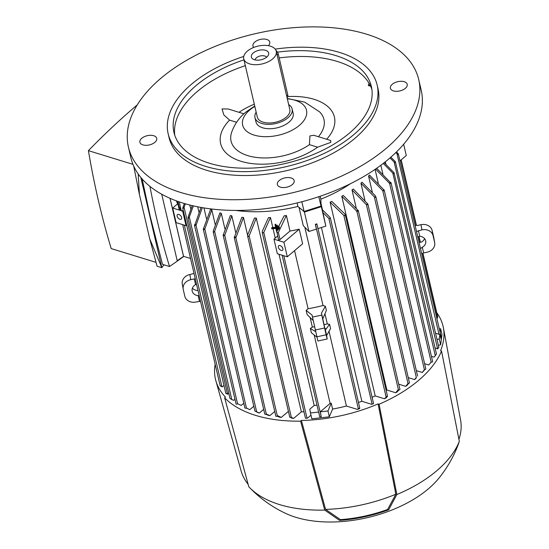 <?xml version="1.0" encoding="UTF-8"?>
<svg xmlns="http://www.w3.org/2000/svg" width="549" height="549" viewBox="0 0 549 549"><rect width="100%" height="100%" fill="white"/><g stroke="black" fill="none" stroke-linecap="round" stroke-linejoin="round"><path stroke-width="0.82" d="M181.156 210.651L172.709 208.05L176.099 222.619L186.042 225.68L186.674 225.145M172.709 208.05L177.574 203.912M178.809 214.439A2.978 1.709 49.6 0 1 181.287 216.642A2.978 1.709 49.6 0 1 181.307 219.133A2.978 1.709 49.6 0 1 179.942 219.291A2.978 1.709 49.6 0 1 177.471 217.088A2.978 1.709 49.6 0 1 177.444 214.597A2.978 1.709 49.6 0 1 178.809 214.439M183.284 210.576L182.652 211.111L186.042 225.68M182.652 211.111L181.87 210.871M223.992 385.522L221.981 386.935L184.334 225.152M220.163 385.741L222.228 386.784M220.417 385.611L220.492 386.098M440.154 332.419L440.641 328.796L441.993 334.622L440.634 344.799L438.383 345.28M437.896 348.793A0.892 0.487 166.9 0 1 437.601 348.752L435.089 347.977M384.225 162.682L394.058 172.757L394.306 173.978L392.81 173.113L435.302 355.725L434.019 357.125L431.425 356.328M431.109 362.107L428.762 364.989L424.603 363.713M424.775 369.552L423.217 371.474A113.231 62.064 166.9 0 1 422.263 372.469L416.334 370.65M416.396 377.582L415.696 378.638A113.231 62.064 166.9 0 1 415.14 379.112A113.231 62.064 166.9 0 1 414.577 379.585L408.243 377.643M408.621 383.456L407.015 385.453A113.231 62.064 166.9 0 1 405.745 386.352L398.711 384.19M398.725 390.03L397.16 391.897A113.231 62.064 166.9 0 1 395.726 392.748L386.873 390.03A101.936 55.874 166.9 0 1 386.16 390.421M384.437 398.759L387.203 396.117L387.34 396.563L386.057 397.963A113.231 62.064 166.9 0 1 384.437 398.759L375.2 395.918A101.936 55.874 166.9 0 1 372.085 397.298M371.735 404.332L373.498 403.625A113.231 62.064 166.9 0 1 371.735 404.332L361.866 401.298A101.936 55.874 166.9 0 1 358.456 402.472M357.337 409.382L359.485 408.147L359.417 408.731A113.231 62.064 166.9 0 1 357.337 409.382L346.426 406.034A101.936 55.874 166.9 0 1 332.598 409.06L329.331 416.794L311.825 418.825L310.473 412.999L318.653 412.052L319.758 416.808L321.309 416.622L320.204 411.867L327.979 410.968L329.331 416.794M310.981 415.181L307.44 418.194A113.231 62.064 166.9 0 1 305.567 418.269L307.44 418.194M303.981 411.825A101.936 55.874 166.9 0 1 301.374 411.832L293.77 418.304A113.231 62.064 166.9 0 1 292.006 418.242L289.989 417.075L293.77 418.304M288.403 411.352L281.273 417.425A113.231 62.064 166.9 0 1 279.654 417.233L277.245 416.183M274.74 411.462L269.813 415.655A113.231 62.064 166.9 0 1 268.331 415.346L265.867 414.221M263.678 409.355L259.327 413.054A113.231 62.064 166.9 0 1 258.648 412.848A113.231 62.064 166.9 0 1 257.975 412.642L255.203 411.132L259.334 413.054M253.81 406.233L249.795 409.65L246.165 408.031M243.79 403.241L241.231 405.416L238.101 403.982M234.958 399.233L233.689 400.31L231.815 399.597L189.316 216.985L188.348 218.378L188.026 218.083L230.004 398.478M228.734 393.009L227.526 394.038A0.892 0.487 166.9 0 1 227.265 394.203M216.683 370.808L215.325 364.982M324.733 510.09L300.584 421.152L301.408 420.452A116.841 64.041 166.9 0 0 378.096 403.92L379.091 404.229L396.852 494.539L388.678 509.795A99.177 54.358 166.9 0 1 339.57 520.377L324.733 510.09A113.856 62.408 166.9 0 1 249.438 487.43A113.856 62.408 166.9 0 1 248.793 486.743L224.637 397.805L225.461 397.105A116.841 64.041 166.9 0 1 215.86 380.711A116.841 64.041 166.9 0 1 215.16 364.282M249.438 487.43C260.006 498.423 272.194 507.132 286.015 513.569A95.972 52.608 166.9 0 0 428.495 488.727A95.972 52.608 166.9 0 0 439.104 477.946C447.298 467.775 453.694 456.583 458.298 444.367L459.314 441.355L441.554 351.044A118.028 64.693 166.9 0 1 418.777 380.231A118.028 64.693 166.9 0 1 379.091 404.229M441.554 351.044L440.559 350.736A116.841 64.041 166.9 0 0 443.393 327.767A116.841 64.041 166.9 0 0 436.764 312.71M300.584 421.152A118.028 64.693 166.9 0 1 224.637 397.805M350.324 183.771A101.936 55.874 166.9 0 1 320.891 199.129L321.014 206.074L304.098 211.468L302.911 210.514L304.407 212.058L321.323 206.671L320.987 204.756M320.966 203.363L322.476 209.855M375.2 395.918L330.114 202.156A101.936 55.874 -13.1 0 0 331.795 201.38L344.847 213.952L345.232 215.764L343.866 215.496L330.114 202.156M386.873 390.03L341.78 196.268A101.936 55.874 -13.1 0 0 343.255 195.43L358.003 210.329A0.892 0.487 166.9 0 1 358.312 210.603A0.892 0.487 166.9 0 1 358.12 211.015A0.892 0.487 166.9 0 1 356.884 211.283L341.78 196.268M356.301 208.366L352.012 189.933A101.936 55.874 -13.1 0 0 353.302 189.034L367.631 203.823A0.892 0.487 166.9 0 1 367.851 204.056A0.892 0.487 166.9 0 1 367.658 204.468A0.892 0.487 166.9 0 1 366.423 204.736L352.012 189.933M364.955 200.502L360.926 183.194A101.936 55.874 -13.1 0 0 361.482 182.721A101.936 55.874 -13.1 0 0 362.038 182.241L375.413 195.863L375.749 197.475L374.294 196.81L360.926 183.194M320.177 196.24L320.891 199.129M414.577 379.585L416.314 377.376L374.294 196.81M459.314 441.355A113.856 62.408 166.9 0 1 436.88 470.651A113.856 62.408 166.9 0 1 396.852 494.539M248.127 484.293A112.669 61.756 166.9 0 1 241.183 471.104L215.86 380.711M443.393 327.767L460.584 420.047A112.669 61.756 166.9 0 1 459.232 438.404A112.669 61.756 166.9 0 1 458.923 439.351M388.678 509.795L387.628 509.472A97.983 53.706 166.9 0 1 340.435 519.642L339.57 520.377M340.435 519.642L325.564 509.383L301.408 420.452M378.096 403.92L395.843 494.23L387.628 509.472M395.843 494.23A112.669 61.756 166.9 0 1 325.564 509.383M161.729 194.236L177.19 260.693L183.613 256.356M149.925 186.379A825.216 502.356 107.1 0 0 156.76 218.708A825.216 502.356 107.1 0 0 169.517 266.512A708.183 431.116 107.1 0 0 183.791 256.41M142.136 178.981L150.282 216.718L162.483 264.344L169.517 266.512M140.839 177.457L161.831 267.658L163.959 264.803M149.747 238.911L161.831 267.658L157.062 266.196L149.747 238.911L139.439 194.621L133.723 166.121M155.985 262.347L111.207 248.58A825.216 502.356 -72.9 0 1 98.443 200.783A825.216 502.356 -72.9 0 1 88.416 150.652A708.183 431.116 -72.9 0 1 137.236 104.914M132.975 164.35L88.416 150.652M138.176 173.944L139.439 194.621M183.538 256.417L170.018 198.313M366.375 204.715A117.314 64.302 -13.1 0 0 367.631 203.823M405.745 386.352L408.01 383.442A0.892 0.487 -13.1 0 0 409.245 383.175A0.892 0.487 -13.1 0 0 409.437 382.763L367.851 204.056M356.418 211.139A117.314 64.302 -13.1 0 0 357.845 210.281M395.726 392.748L398.004 389.845L398.471 389.989A0.892 0.487 -13.1 0 0 399.706 389.721A0.892 0.487 -13.1 0 0 399.898 389.31L358.312 210.603M321.323 206.671L325.845 226.092L322.332 209.739L330.265 217.596L330.189 218.481L328.872 218.42L322.922 212.593M316.835 223.855L315.339 224.335L316.718 224.369L316.835 223.855L317.94 228.61L325.845 226.092M213.616 232.426L213.28 230.813L219.929 212.882A101.936 55.874 -13.1 0 0 220.609 213.087A101.936 55.874 -13.1 0 0 221.288 213.293L214.632 231.232L213.616 232.426L213.238 231.898L254.949 411.119M315.339 224.335L316.444 229.091L308.929 231.479L304.407 212.058M230.106 398.581L232.021 399.569M188.348 218.378L188.101 217.157L192.212 205.607M194.449 225.152A0.892 0.487 166.9 0 1 194.641 224.74L195.025 224.417A117.314 64.302 -13.1 0 0 196.13 225.049L196 225.159A0.892 0.487 166.9 0 1 194.765 225.426A0.892 0.487 166.9 0 1 194.449 225.152L236.036 403.858A0.892 0.487 -13.1 0 0 236.351 404.133A0.892 0.487 -13.1 0 0 237.587 403.865L237.717 403.755M204.798 229.022L204.736 229.235A0.892 0.487 166.9 0 1 203.597 229.434A0.892 0.487 166.9 0 1 203.281 229.159A0.892 0.487 166.9 0 1 203.473 228.748L210.59 209.306A101.936 55.874 -13.1 0 0 211.797 209.848L204.798 229.022L246.453 408.017L249.122 409.382M203.281 229.159L244.868 407.866A0.892 0.487 -13.1 0 0 245.183 408.14A0.892 0.487 -13.1 0 0 246.323 407.941L246.597 408.188M203.514 228.713A117.314 64.302 -13.1 0 0 204.736 229.235M223.168 235.274A0.892 0.487 166.9 0 1 223.285 234.938A117.314 64.302 -13.1 0 0 224.761 235.247L224.719 235.281A0.892 0.487 166.9 0 1 223.484 235.548A0.892 0.487 166.9 0 1 223.168 235.274L264.755 413.98A0.892 0.487 -13.1 0 0 265.071 414.255A0.892 0.487 -13.1 0 0 266.306 413.987L269.813 415.655M223.285 234.938L230.333 215.544A101.936 55.874 -13.1 0 0 231.836 215.839L235.713 232.522M234.231 237.381A0.892 0.487 166.9 0 1 234.423 236.969L234.553 236.859A117.314 64.302 -13.1 0 0 236.166 237.058L235.782 237.388A0.892 0.487 166.9 0 1 234.547 237.655A0.892 0.487 166.9 0 1 234.231 237.381L275.818 416.087A0.892 0.487 -13.1 0 0 276.133 416.362A0.892 0.487 -13.1 0 0 277.369 416.094L277.753 415.765L281.273 417.425M256.28 218.077L249.129 235.919L248.018 236.722L247.633 234.91L254.462 218.056A101.936 55.874 -13.1 0 0 256.28 218.077L301.374 411.832M270.472 217.521L263.788 232.453L262.628 233.051L262.271 231.328L268.44 217.672A101.936 55.874 -13.1 0 0 270.472 217.521L272.805 227.547M279.016 254.262L314.2 405.457L309.801 409.197L310.473 412.999M320.204 411.867L330.121 403.426A101.936 55.874 -13.1 0 0 331.246 403.227L332.598 409.06M327.979 410.968L331.246 403.227M319.758 416.808L321.309 416.622M282.117 255.216L318.585 411.922A0.892 0.487 -13.1 0 0 318.653 412.052M346.426 406.034L329.036 331.294M314.193 334.986L330.121 403.426M327.197 338.987L326.655 335.501L330.573 328.57L329.585 324.329L325.337 330.038L324.514 326.909L322.778 318.839L326.36 310.466L325.372 306.225L321.46 313.163L321.803 315.099L312.477 317.109L317.878 340.998L327.197 338.987L326.099 334.821L316.78 336.825M315.572 331.644L310.37 328.474L311.352 332.708L316.842 337.113M321.803 315.099L326.099 334.821M326.655 335.501L325.337 329.825M326.278 328.638L324.994 328.913M315.414 330.978L314.783 331.116M312.477 317.109L312.141 315.174L306.157 310.37L307.145 314.611L313.122 320.465M322.778 318.839L321.46 313.163M310.137 317.555L312.36 327.115L314.447 326.724M324.006 324.692L327.314 323.896L324.953 313.747M310.37 328.474L312.36 327.115M327.314 323.896L329.585 324.329M361.866 401.298L321.419 227.499M422.263 372.469L424.398 369.655L382.749 190.661L368.551 176.057A101.936 55.874 -13.1 0 0 369.491 175.056L383.895 189.851A0.892 0.487 166.9 0 1 384.211 190.126A0.892 0.487 166.9 0 1 384.019 190.537A0.892 0.487 166.9 0 1 382.893 190.832L382.749 190.661M372.297 192.157L368.551 176.057M424.418 369.854L424.473 369.539A0.892 0.487 -13.1 0 0 425.605 369.244A0.892 0.487 -13.1 0 0 425.798 368.832L384.211 190.126M382.893 190.832A117.314 64.302 -13.1 0 0 383.847 189.837M429.991 363.568L431.191 362.127A0.892 0.487 -13.1 0 0 432.427 361.86A0.892 0.487 -13.1 0 0 432.619 361.455L391.032 182.742A0.892 0.487 166.9 0 1 390.84 183.153A0.892 0.487 166.9 0 1 389.605 183.421L375.53 169.065M378.309 183.332L375.063 169.387M389.447 183.373A117.314 64.302 -13.1 0 0 390.25 182.33L390.716 182.474A0.892 0.487 166.9 0 1 391.032 182.742M376.635 168.296L390.25 182.33M392.81 173.113L383.25 163.444M382.886 174.012L380.855 165.256M435.165 355.773L436.414 354.105M436.482 353.968L394.306 173.978M390.847 157.186L395.424 161.756L395.623 162.772L394.148 162.003L390.003 157.927M385.83 164.13L385.295 161.831M438.843 347.263L395.623 162.772M438.665 347.723L438.617 347.366M437.457 348.979L438.823 347.387M435.583 333.236L439.001 334.293A0.892 0.487 -13.1 0 0 439.914 334.217L441.025 338.973L441.204 338.012M437.025 339.454L439.282 338.966L439.914 334.217M396.481 151.949L398.348 153.844L398.512 154.729L395.774 152.643M441.444 337.958L398.512 154.729M421.865 253.816L423.615 252.945L422.298 247.27L420.616 248.464M417.913 236.832L419.738 236.283A7.151 5.977 -10 0 1 425.674 240.771A7.151 5.977 -10 0 1 425.729 241.038A7.151 5.977 -10 0 1 422.298 247.27M419.196 242.356L421.385 242.116A7.151 5.977 170 0 0 424.569 238.589M415.243 225.364L417.508 225.454L421.008 224.699L421.913 229.853A9.539 7.974 -10 0 1 433.044 235.617L434.623 242.418A9.539 7.974 -10 0 1 434.698 242.768A9.539 7.974 -10 0 1 427.108 252.197L423.615 252.945M434.698 242.768L433.785 237.614A9.539 7.974 170 0 0 433.717 237.264L432.132 230.463A9.539 7.974 170 0 0 421.008 224.699M416.664 231.479L421.913 229.853M418.42 230.607L419.738 236.283M440.641 328.796L439.317 328.817M439.282 338.966L440.634 344.799M437.038 319.038L437.429 316.636M400.194 160.692L406.281 155.504L403.659 144.257M199.246 295.87L198.127 295.595A7.151 5.977 -10 0 1 192.191 291.107A7.151 5.977 -10 0 1 192.136 290.84A7.151 5.977 -10 0 1 195.574 284.608L194.25 278.933L190.757 279.688A9.539 7.974 -10 0 0 183.174 289.11A9.539 7.974 -10 0 0 183.242 289.467L184.828 296.261A9.539 7.974 -10 0 0 195.959 302.025L200.509 301.312M199.452 301.271L198.127 295.595M192.39 288.136A7.151 5.977 170 0 0 197.221 290.442L197.942 290.284M195.574 284.608L196.576 284.423M194.25 278.933L195.314 278.974M194.023 273.443L189.851 274.534A9.539 7.974 170 0 0 182.261 283.957L183.174 289.11M215.242 364.625L215.194 364.982M190.544 258.483L183.565 256.335L170.066 198.333M185.384 203.816L184.066 207.289L183.071 208.586L182.769 208.38L225.783 393.208M225.838 393.304L227.808 394.175M226.064 393.187L226.113 393.544M183.071 208.586L182.872 207.577L184.375 203.521M234.553 236.859L241.814 217.294A101.936 55.874 -13.1 0 0 243.468 217.459L247.578 235.137M243.468 217.459L236.166 237.058M231.836 215.839L224.761 235.247M221.288 213.293L224.918 228.912M211.797 209.848L215.167 224.335M203.96 207.934L206.486 218.777M202.307 207.659L196.13 225.049M195.025 224.417L201.03 207.44M197.702 206.801L198.951 212.182M193.358 205.875L189.316 216.985M308.929 231.479L303.274 225.666L299.027 207.392M302.911 210.514L297.867 206.465L297.187 202.924M306.157 310.37L308.085 308.73A101.936 55.874 -13.1 0 0 323.032 305.512L304.825 227.259M323.032 305.512L325.372 306.225M294.559 250.632L308.085 308.73M287.305 256.808L302.623 243.763L299.232 229.194L283.915 242.239L287.305 256.808L277.362 253.748L273.972 239.186L283.915 242.239M280.072 245.568A2.978 1.709 49.6 0 1 282.543 247.771A2.978 1.709 49.6 0 1 282.57 250.262A2.978 1.709 49.6 0 1 281.205 250.426A2.978 1.709 49.6 0 1 278.727 248.217A2.978 1.709 49.6 0 1 278.707 245.726A2.978 1.709 49.6 0 1 280.072 245.568M273.972 239.186L277.657 236.043M299.232 229.194A101.936 55.874 166.9 0 1 290.002 231.033L280.017 239.536A0.892 0.487 166.9 0 1 278.782 239.803A0.892 0.487 166.9 0 1 278.467 239.529L276.765 231.211M278.851 226.044L284.094 215.874A101.936 55.874 -13.1 0 0 286.386 215.496L278.364 232.433L277.176 232.893L276.744 232.124M286.386 215.496L290.002 231.033M277.142 230.182L277.471 229.352M278.034 227.959L278.37 227.162M314.2 405.457A101.936 55.874 -13.1 0 0 317.02 405.203M273.073 228.713L275.255 238.088M180.333 209.107A0.892 0.487 166.9 0 1 179.331 209.224A0.892 0.487 166.9 0 1 179.015 208.956L177.725 202.32M321.014 206.074L318.825 196.693M304.098 211.468L301.833 201.751M190.839 208.936L189.748 205.003M297.867 206.465A101.936 55.874 166.9 0 1 235.796 210.425M178.02 202.087L179.132 206.843L181.335 210.981L183.277 210.562M176.325 200.845L178.054 204.818M418.709 79.53L421.2 90.214A149.026 81.684 166.9 0 1 346.803 185.48A149.026 81.684 166.9 0 1 183.098 203.13A149.026 81.684 166.9 0 1 130.895 157.769L128.411 147.084A149.026 81.684 166.9 0 1 202.807 51.819A149.026 81.684 166.9 0 1 366.512 34.168A149.026 81.684 166.9 0 1 418.709 79.53A149.026 81.684 166.9 0 1 344.312 174.795A149.026 81.684 166.9 0 1 180.614 192.452A149.026 81.684 166.9 0 1 128.411 147.084M390.36 88.128A8.647 4.735 166.9 0 1 397.86 81.664A8.647 4.735 166.9 0 1 407.228 84.347A8.647 4.735 166.9 0 1 407.255 84.484A8.647 4.735 166.9 0 1 399.754 90.949A8.647 4.735 166.9 0 1 390.387 88.265A8.647 4.735 166.9 0 1 390.36 88.128M284.938 177.89A8.647 4.735 166.9 0 1 294.182 180.6A8.647 4.735 166.9 0 1 286.585 187.23A8.647 4.735 166.9 0 1 277.341 184.519A8.647 4.735 166.9 0 1 284.938 177.89M156.76 138.485A8.647 4.735 166.9 0 1 149.259 144.95A8.647 4.735 166.9 0 1 139.892 142.266A8.647 4.735 166.9 0 1 139.865 142.129A8.647 4.735 166.9 0 1 147.365 135.665A8.647 4.735 166.9 0 1 156.733 138.348A8.647 4.735 166.9 0 1 156.76 138.485M253.762 47.42A8.647 4.735 166.9 0 1 252.938 46.013A8.647 4.735 166.9 0 1 260.535 39.384A8.647 4.735 166.9 0 1 269.779 42.095A8.647 4.735 166.9 0 1 268.344 45.677M275.214 49.129A107.302 58.812 166.9 0 1 339.577 52.443A107.302 58.812 166.9 0 1 377.163 85.102L378.069 88.986A107.302 58.812 166.9 0 1 324.5 157.577A107.302 58.812 166.9 0 1 206.637 170.293A107.302 58.812 166.9 0 1 169.051 137.627L168.152 133.743A107.302 58.812 166.9 0 1 243.742 56.458M377.163 85.102A107.302 58.812 166.9 0 1 323.601 153.693A107.302 58.812 166.9 0 1 205.731 166.402A107.302 58.812 166.9 0 1 168.152 133.743M277.43 52.148A101.339 55.545 166.9 0 1 335.864 55.607A101.339 55.545 166.9 0 1 371.357 86.454A101.339 55.545 166.9 0 1 320.767 151.236A101.339 55.545 166.9 0 1 209.45 163.238A101.339 55.545 166.9 0 1 173.958 132.391A101.339 55.545 166.9 0 1 243.982 59.841M370.458 85.768L368.406 85.074L369.106 83.222L370.513 86.001A101.339 55.545 166.9 0 1 371.893 89.398M279.18 57.926A101.339 55.545 166.9 0 1 337.216 61.433A101.339 55.545 166.9 0 1 369.072 83.304M317.638 147.187L309.444 144.668L309.904 135.932L313.747 135.28L330.676 140.489L330.814 142.363L317.638 147.187A58.42 32.02 166.9 0 1 241.08 161.331A58.42 32.02 166.9 0 1 229.551 120.107L223.814 114.892L222.05 108.922L228.295 109.011L243.866 113.801M287.793 96.576A58.42 32.02 166.9 0 1 313.953 99.28A58.42 32.02 166.9 0 1 326.662 139.254M370.513 86.001L368.557 85.706L368.406 85.074M287.326 98.827A32.789 17.973 166.9 0 1 299.438 125.323A32.789 17.973 166.9 0 1 254.132 135.088A32.789 17.973 166.9 0 1 249.713 110.033A32.789 17.973 166.9 0 1 254.818 106.396M309.444 144.668A47.688 26.139 166.9 0 1 254.558 157.186A47.688 26.139 166.9 0 1 231.664 132.247C234.492 124.376 239.096 117.754 245.478 112.373L254.729 106.032M236.619 122.276L229.551 120.107M288.671 104.591A19.078 10.458 166.9 0 1 292.143 108.983L293.159 113.355A19.078 10.458 166.9 0 1 289.042 122.125A19.078 10.458 166.9 0 1 269.387 128.74A19.078 10.458 166.9 0 1 255.999 122.002L254.983 117.63A19.078 10.458 166.9 0 1 256.157 112.161M292.143 108.983A19.078 10.458 166.9 0 1 288.026 117.754A19.078 10.458 166.9 0 1 268.372 124.369A19.078 10.458 166.9 0 1 254.983 117.63M276.257 51.249L289.817 109.525A16.69 9.148 166.9 0 1 286.221 117.198A16.69 9.148 166.9 0 1 269.024 122.99A16.69 9.148 166.9 0 1 257.303 117.088L243.742 58.818A16.69 9.148 166.9 0 1 247.345 51.139A16.69 9.148 166.9 0 1 264.543 45.354A16.69 9.148 166.9 0 1 276.257 51.249A16.69 9.148 166.9 0 1 272.661 58.921A16.69 9.148 166.9 0 1 255.457 64.713A16.69 9.148 166.9 0 1 243.742 58.818M266.739 57.103A8.88 4.866 166.9 0 1 252.41 58.688A8.88 4.866 166.9 0 1 253.267 52.965A8.88 4.866 166.9 0 1 263.987 49.986A8.88 4.866 166.9 0 1 268.427 54.962A8.88 4.866 166.9 0 1 266.739 57.103M255.113 59.923A5.964 3.267 166.9 0 1 256.438 57.762A5.964 3.267 166.9 0 1 262.079 55.71A5.964 3.267 166.9 0 1 266.546 57.261M276.003 50.46A4.769 2.738 49.6 0 1 278.295 54.125L287.786 94.915A4.769 2.738 49.6 0 1 287.257 97.434L287.045 97.612M287.244 98.463L304.668 102.121L319.518 111.804A47.688 26.139 166.9 0 1 318.413 136.715M239.007 112.305A58.42 32.02 166.9 0 1 254.304 104.2M174.774 135.274A101.339 55.545 166.9 0 1 244.888 65.818L245.279 65.413M245.396 65.907L244.888 65.818M245.321 65.592L244.833 65.592M179.214 201.874L181.335 210.981M279.386 228.782L278.762 228.851L278.281 226.778L278.899 226.71L279.386 228.782L279.475 228.103L278.995 226.03L278.899 226.71M278.995 226.03L278.37 226.099L278.281 226.778M275.68 224.953L277.128 231.17L276.504 231.239L275.838 228.391L271.796 228.864L271.673 228.343L275.722 227.876L275.056 225.028L275.68 224.953L275.77 224.273L275.145 224.349L275.056 225.028M275.77 224.273L277.128 231.17M275.571 227.224L271.769 227.663L271.673 228.343M278.254 229.976L277.629 230.045L276.669 225.9L277.293 225.831L278.343 229.297L277.293 225.831M277.382 225.152L276.758 225.227L276.669 225.9M366.423 204.736L408.01 383.442M356.884 211.283L398.471 389.989M343.866 215.496L386.091 396.92M328.872 218.42L372.071 404.037M214.632 231.232L256.651 411.798M315.435 224.438L358.298 408.607M196 225.159L237.587 403.865M224.719 235.281L266.306 413.987M235.782 237.388L277.369 416.094M249.129 235.919L291.347 417.35M263.788 232.453L306.987 418.064M283.785 255.724L321.22 416.602M324.514 328.021L315.195 330.031M389.605 183.421L431.191 362.127M394.148 162.003L437.601 348.752M397.023 153.885L439.001 334.293M433.717 237.264L434.623 242.418M432.132 230.463L433.044 235.617M400.948 160.047L416.156 225.399M418.75 236.523L420.102 242.335M422.675 253.412L437.594 317.514M190.757 279.688L189.851 274.534M184.066 207.289L227.526 394.038M278.364 232.433L280.017 239.536M287.786 94.915L286.647 95.883M278.295 54.125L277.149 55.092M182.666 224.637L220.142 385.686M458.923 439.365L459.232 438.404M375.873 196.768L417.597 376.065M345.307 214.865L387.505 396.193M317.988 228.597L359.808 408.278M247.599 236.008L289.776 417.24M262.216 232.344L305.457 418.166M330.265 217.596L373.533 403.508M401.189 159.841L416.451 225.413M419.017 236.447L420.383 242.301M422.936 253.281L437.711 316.766"/></g></svg>
